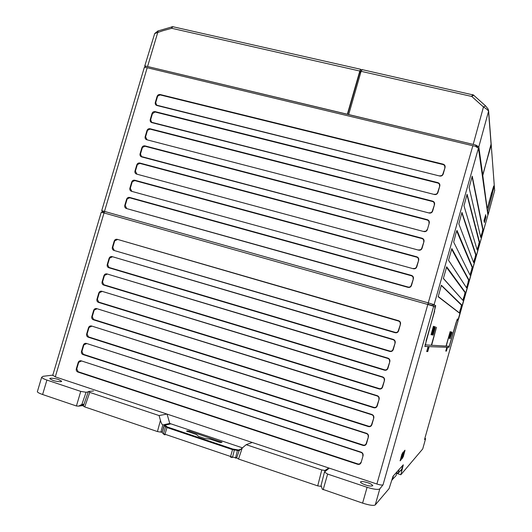 <?xml version="1.0" encoding="UTF-8"?>
<svg xmlns="http://www.w3.org/2000/svg" width="532" height="532" viewBox="0 0 532 532"><rect width="100%" height="100%" fill="white"/><g stroke="black" fill="none" stroke-linecap="round" stroke-linejoin="round"><path stroke-width="0.8" d="M492.313 193.947L487.738 211.144L488.19 214.403L487.831 214.463M494.654 190.642L491.169 144.106M473.706 95.102L471.778 96.472L472.629 94.59M360.862 71.035L360.457 70.949L359.665 72.704L347.622 114.373M173.332 26.753L172.701 26.68L171.71 28.296L162.938 30.723L154.706 33.529L154.539 34.068M362.245 69.572L361.095 71.321L348.666 114.619L347.343 114.234L359.818 71.035L360.61 69.273L361.474 70.244M488.17 109.18L488.536 111.341C488.296 110.397 486.607 108.947 483.462 106.985L471.778 96.472L361.095 71.321M482.298 175.38L482.79 175.5L491.149 143.78M482.404 176.099L491.156 145.229M348.613 114.54L475.129 144.877L348.666 114.619M347.396 114.32L146.114 66.168L347.343 114.234M145.13 66.999L144.697 66.207L145.402 66.101M477.39 147.258L477.517 146.819L475.954 145.156L478.813 146.839L482.79 175.5M482.524 175.646L487.106 208.251L482.817 175.72M487.345 208.311L491.668 192.458M492.133 194.094L493.842 187.843L493.689 186L491.927 191.932M492.173 194.466L492.419 193.974M93.472 390.987L88.605 391.479L89.768 392.383L159.081 415.558L160.451 420.366C161.149 422.927 161.941 424.456 162.819 424.962L169.755 423.445L167.075 414.102M83.351 406.029L84.721 406.92L157.432 431.558L160.883 432.15L162.147 431.844M146.114 66.168L145.435 66.001L145.203 67.318L144.245 67.684M477.517 146.819L477.596 147.371M475.954 145.156L475.129 144.877M491.967 192.318L491.402 193.429M487.738 211.144L491.874 195.071M491.581 195.211L493.842 187.843M493.603 187.789L493.51 186.659M487.824 214.429L487.505 211.084M168.498 428.067L168.671 427.435M169.562 424.15L169.755 423.445M236.687 457.906L238.529 459.043L317.71 485.876L320.942 486.368L321.055 485.916M239.107 450.684L246.19 444.679L321.774 469.949L324.992 470.474L328.756 467.974L329.275 468.147L324.487 472.037L321.075 485.43L322.259 489.154L362.598 503.119C369.388 505.267 373.604 505.872 375.246 504.941L389.105 488.595L393.028 476.24L403.303 464.815L400.849 474.743L422.714 448.948L425.62 438.654L424.875 438.348M408.071 287.38L408.204 287.061L126.343 208.497C125 207.959 124.475 206.928 124.781 205.399L126.603 199.247C127.188 197.798 128.192 197.186 129.628 197.425L411.482 275.403C413.051 276.008 413.69 277.145 413.391 278.801L411.495 285.458C410.877 287.027 409.733 287.672 408.071 287.38L126.343 208.497M408.204 287.061C409.653 287.32 410.651 286.761 411.196 285.391L411.495 285.458M413.391 278.801L411.196 285.391M413.085 278.735C413.344 277.285 412.792 276.301 411.422 275.769L411.482 275.403M129.628 197.425L129.662 197.791L411.422 275.769M129.662 197.791L126.603 199.247M124.781 205.399L125.206 205.525L127.028 199.38M125.206 205.525L126.569 208.231M413.371 268.753L131.451 191.274C130.101 190.742 129.582 189.718 129.888 188.188L131.703 182.05C132.288 180.594 133.293 179.989 134.729 180.215L416.775 256.796C418.352 257.395 418.983 258.525 418.691 260.181L416.795 266.825C416.177 268.394 415.033 269.039 413.371 268.753L131.451 191.274M413.504 268.447C414.953 268.693 415.951 268.135 416.496 266.765L416.795 266.825M418.691 260.181L416.496 266.765M418.385 260.121C418.644 258.672 418.086 257.688 416.716 257.169L416.775 256.796M134.729 180.215L134.762 180.587L416.716 257.169M134.762 180.587L131.703 182.05M129.888 188.188L130.307 188.321L132.129 182.183M130.307 188.321L131.67 191.015M418.664 250.153L136.551 174.077C135.201 173.552 134.676 172.528 134.982 171.005L136.797 164.867C137.382 163.417 138.387 162.805 139.823 163.031L422.062 238.216C423.638 238.808 424.277 239.925 423.977 241.581L422.089 248.218C421.47 249.787 420.333 250.432 418.664 250.153L136.551 174.077M418.797 249.854C420.247 250.1 421.244 249.535 421.783 248.165L422.089 248.218M423.977 241.581L421.783 248.165M423.672 241.528C423.931 240.092 423.372 239.107 422.002 238.595L422.062 238.216M139.823 163.031L139.856 163.404L422.002 238.595M139.856 163.404L136.797 164.867M134.982 171.005L135.401 171.144L137.223 165.013M135.401 171.144L136.771 173.824M429.264 223.008L427.376 229.638C426.757 231.207 425.613 231.852 423.951 231.586L141.638 156.9C140.295 156.381 139.77 155.364 140.069 153.841L141.884 147.716C142.47 146.267 143.474 145.648 144.91 145.868L427.342 219.663C428.918 220.241 429.557 221.359 429.264 223.008L427.376 229.638M428.952 222.968C429.211 221.531 428.652 220.554 427.282 220.048L427.342 219.663M144.91 145.868L144.943 146.247L427.282 220.048M144.943 146.247L141.884 147.716M140.069 153.841L140.488 153.981L142.303 147.863M140.488 153.981L141.638 156.9M423.951 231.586L141.858 156.654M424.077 231.294C425.534 231.526 426.524 230.961 427.07 229.598M429.231 213.039L146.726 139.743C145.376 139.231 144.85 138.22 145.156 136.697L146.972 130.586C147.544 129.136 148.554 128.518 149.991 128.724L432.616 201.136C434.192 201.708 434.83 202.818 434.538 204.468L432.656 211.084C432.037 212.647 430.893 213.299 429.231 213.039L146.726 139.743M429.357 212.753C430.807 212.986 431.804 212.414 432.343 211.051L432.656 211.084M434.538 204.468L432.343 211.051M434.225 204.434C434.484 202.998 433.926 202.027 432.549 201.528L432.616 201.136M149.991 128.724L150.024 129.116L432.549 201.528M150.024 129.116L146.972 130.586M145.156 136.697L145.569 136.85L147.384 130.732M145.569 136.85L146.945 139.504M150.23 119.58L150.649 119.733L152.458 113.629L152.039 113.476C152.618 112.033 153.628 111.407 155.065 111.614L437.883 182.636C439.459 183.201 440.104 184.305 439.804 185.947L437.929 192.557C437.311 194.12 436.167 194.779 434.498 194.526L151.806 122.613C150.456 122.107 149.931 121.097 150.23 119.58L152.039 113.476M150.649 119.733L151.806 122.613M434.498 194.526L152.019 122.38M434.624 194.247C436.074 194.466 437.071 193.894 437.61 192.531L437.929 192.557M439.804 185.947L437.61 192.531M439.492 185.927C439.751 184.491 439.186 183.527 437.816 183.035L437.883 182.636M155.065 111.614L155.098 112.006L437.816 183.035M155.098 112.006L152.458 113.629M160.132 94.516L160.165 94.915L443.07 164.568L443.143 164.162C444.719 164.72 445.357 165.818 445.065 167.46L443.189 174.057C442.571 175.62 441.427 176.278 439.764 176.032L156.88 105.502C155.524 105.01 154.998 104.006 155.297 102.49L157.106 96.392C157.685 94.942 158.696 94.324 160.132 94.516L443.143 164.162M160.165 94.915L157.106 96.392M155.297 102.49L155.716 102.649L157.525 96.551M155.716 102.649L156.88 105.502M439.764 176.032L157.093 105.276M439.884 175.766C441.334 175.979 442.331 175.4 442.87 174.044L443.189 174.057M445.065 167.46L442.87 174.044M444.752 167.447C445.005 166.011 444.446 165.053 443.07 164.568M474.77 146.2L145.063 67.212M475.941 145.07L475.581 146.393M395.17 332.719L395.309 332.387L113.915 250.426C112.571 249.867 112.053 248.823 112.358 247.287L114.187 241.116C114.772 239.659 115.776 239.061 117.206 239.314L398.588 320.703C400.157 321.335 400.789 322.478 400.49 324.148L398.588 330.824C397.969 332.4 396.825 333.032 395.17 332.719L113.915 250.426M395.309 332.387C396.752 332.66 397.75 332.108 398.295 330.738L398.588 330.824M400.49 324.148L398.295 330.738M400.19 324.055C400.456 322.605 399.904 321.601 398.534 321.055L398.588 320.703M117.206 239.314L398.534 321.055M117.253 239.666L114.187 241.116M112.358 247.287L112.784 247.407L114.613 241.242M112.784 247.407L114.141 250.146M363.057 455.744L361.135 462.494C360.51 464.077 359.366 464.682 357.717 464.316L77.858 372.041C76.522 371.429 76.01 370.352 76.322 368.796L78.171 362.571C78.756 361.102 79.76 360.523 81.183 360.822L361.168 452.18C362.731 452.865 363.356 454.055 363.057 455.744L361.135 462.494M362.771 455.592C363.037 454.115 362.492 453.078 361.128 452.479L361.168 452.18M81.183 360.822L361.128 452.479M81.236 361.135L78.171 362.571M76.322 368.796L76.761 368.882L78.61 362.658M76.761 368.882L78.104 371.715L77.858 372.041M357.717 464.316L357.87 463.931L78.104 371.715M357.87 463.931C359.313 464.25 360.304 463.718 360.856 462.341M363.09 445.437L363.243 445.058L83.271 354.279L83.032 354.591C81.695 353.993 81.183 352.922 81.489 351.366L83.338 345.148C83.923 343.685 84.927 343.1 86.35 343.393L366.541 433.314C368.104 433.992 368.729 435.176 368.423 436.858L366.508 443.602C365.883 445.184 364.746 445.796 363.09 445.437L83.032 354.591M363.243 445.058C364.686 445.37 365.677 444.838 366.222 443.455L366.508 443.602M368.423 436.858L366.222 443.455M368.144 436.719C368.403 435.249 367.858 434.218 366.495 433.627L366.541 433.314M86.35 343.393L366.495 433.627M86.403 343.712L83.338 345.148M81.489 351.366L81.928 351.459L83.77 345.241M81.928 351.459L83.271 354.279M368.457 426.584L368.603 426.212L88.432 336.862L88.192 337.175C86.856 336.583 86.344 335.512 86.656 333.963L88.492 327.752C89.077 326.289 90.081 325.704 91.511 325.99L371.901 414.475C373.464 415.146 374.096 416.323 373.79 418.006L371.875 424.736C371.25 426.318 370.112 426.93 368.457 426.584L88.192 337.175M368.603 426.212C370.046 426.518 371.043 425.979 371.589 424.603L371.875 424.736M373.79 418.006L371.589 424.603M373.504 417.873C373.77 416.403 373.218 415.379 371.855 414.794L371.901 414.475M91.511 325.99L371.855 414.794M91.564 326.309L88.492 327.752M86.656 333.963L87.088 334.056L88.93 327.852M87.088 334.056L88.432 336.862M373.816 407.758L373.963 407.392L93.592 319.473L93.353 319.779C92.016 319.193 91.497 318.129 91.81 316.58L93.645 310.375C94.23 308.919 95.235 308.327 96.664 308.607L377.255 395.668C378.817 396.327 379.449 397.497 379.143 399.18L377.235 405.903C376.609 407.479 375.466 408.097 373.816 407.758L93.353 319.779M373.963 407.392C375.406 407.692 376.403 407.153 376.942 405.77L377.235 405.903M379.143 399.18L376.942 405.77M378.857 399.053C379.123 397.59 378.571 396.566 377.208 395.988L377.255 395.668M96.664 308.607L377.208 395.988M96.711 308.932L93.645 310.375M91.81 316.58L92.242 316.68L94.084 310.482M92.242 316.68L93.592 319.473M379.163 388.959L379.309 388.599L98.739 302.103L98.5 302.402C97.163 301.824 96.651 300.766 96.957 299.223L98.792 293.026C99.378 291.569 100.382 290.977 101.811 291.25L382.601 376.889C384.164 377.54 384.796 378.704 384.496 380.38L382.588 387.09C381.963 388.666 380.819 389.291 379.163 388.959L98.5 302.402M379.309 388.599C380.752 388.892 381.75 388.347 382.295 386.97L382.588 387.09M384.496 380.38L382.295 386.97M384.204 380.267C384.463 378.804 383.918 377.787 382.548 377.215L382.601 376.889M101.811 291.25L382.548 377.215M101.858 291.583L98.792 293.026M96.957 299.223L97.389 299.33L99.225 293.139M97.389 299.33L98.739 302.103M384.51 370.186L384.649 369.833L103.88 284.76L103.647 285.052C102.304 284.48 101.792 283.43 102.097 281.887L103.933 275.702C104.511 274.239 105.522 273.648 106.952 273.913L387.934 358.129C389.504 358.774 390.136 359.938 389.836 361.607L387.928 368.31C387.303 369.886 386.166 370.511 384.51 370.186L103.647 285.052M384.649 369.833C386.092 370.119 387.09 369.574 387.635 368.197L387.928 368.31M389.836 361.607L387.635 368.197M389.544 361.501C389.803 360.044 389.251 359.034 387.888 358.468L387.934 358.129M106.952 273.913L387.888 358.468M106.999 274.253L103.933 275.702M102.097 281.887L102.53 282L104.358 275.815M102.53 282L103.88 284.76M389.843 351.439L389.983 351.1L109.013 267.443L108.781 267.729C107.444 267.164 106.925 266.113 107.231 264.577L109.06 258.399C109.645 256.943 110.649 256.344 112.079 256.604L393.268 339.403C394.83 340.041 395.469 341.192 395.17 342.861L393.261 349.557C392.643 351.127 391.499 351.758 389.843 351.439L108.781 267.729M389.983 351.1C391.426 351.379 392.423 350.827 392.968 349.451L393.261 349.557M395.17 342.861L392.968 349.451M394.87 342.768C395.13 341.311 394.578 340.3 393.214 339.748L393.268 339.403M112.079 256.604L393.214 339.748M112.126 256.949L109.06 258.399M107.231 264.577L107.664 264.69L109.492 258.512M107.664 264.69L109.013 267.443M159.081 415.558L166.955 414.062L252.228 442.478L246.19 444.679M485.563 215.201L485.789 216.637L484.273 222.004M432.43 334.954L433.068 335.113L432.443 334.994L432.729 333.531L434.79 326.708L435.389 326.901L435.103 328.364L433.068 335.113M433.587 333.717L432.755 335.014M433.274 333.624L435.103 328.364M435.389 326.901L434.79 328.277M434.072 326.482L433.42 326.302L434.072 326.482L433.779 327.971L431.745 334.814L431.06 334.721L433.4 326.329M431.04 334.681L431.705 334.847M432.237 333.424L431.392 334.748M431.918 333.331L433.779 327.971M433.753 326.409L433.46 327.885M449.959 338.392L450.331 338.492L449.966 338.425L450.205 337.308L451.741 332.101L452.107 332.194L451.868 333.311L450.112 338.405L451.868 333.311M452.107 332.194L451.628 333.245M451.342 331.955L450.963 331.848L451.342 331.955L451.096 333.085L449.553 338.325L449.161 338.266L450.976 331.835M449.154 338.232L449.533 338.339M449.919 337.241L449.553 338.325M449.673 337.175L451.096 333.085M451.096 331.895L450.85 333.012M480.649 237.013L481.294 235.836L480.742 237.405L469.111 187.643L472.223 176.178L483.016 229.325L481.294 235.836M482.564 231.36L481.061 235.749M482.325 231.267L483.016 229.325M472.05 176.597L482.724 229.492M459.389 313.035L459.987 311.306L459.389 313.035L438.195 296.763L441.354 285.219L461.683 304.909L459.987 311.306M461.264 306.804L459.748 311.233M461.018 306.725L461.683 304.909M441.261 285.425L461.384 305.075M459.216 312.743L438.175 296.504M462.953 300.4L443.362 278.509L446.687 266.791L465.247 292.281L463.552 298.698L462.953 300.4L443.342 278.329M462.787 300.108L463.552 298.698M464.822 294.196L463.306 298.618M464.576 294.116L465.247 292.281M446.408 267.23L464.948 292.447M468.373 281.608L466.517 287.779L448.529 260.281L451.841 248.584L468.805 279.666L467.109 286.103L466.537 287.772L448.509 260.201M468.133 281.521L468.805 279.666M451.548 249.056L468.512 279.832M470.102 275.157L470.66 273.514L470.075 275.164L453.683 242.087L456.11 232.657L456.995 230.403L472.363 267.064L470.66 273.514M471.924 269.026L470.421 273.435M471.685 268.939L472.363 267.064M456.682 230.908L472.07 267.23M473.513 262.236L474.212 260.946L473.633 262.569L458.837 223.912L461.956 212.428L475.921 254.476L474.212 260.946M475.475 256.457L473.965 260.86M475.236 256.371L475.921 254.476M461.809 212.78L475.621 254.642M477.084 249.621L477.756 248.384L477.191 249.98L463.977 205.764L467.096 194.293L479.472 241.894L477.756 248.384M479.019 243.902L477.517 248.298M478.78 243.816L479.472 241.894M466.93 194.679L479.172 242.06M475.801 146.559L476.04 145.702M83.99 404.18L81.848 404.46L78.556 406.142L76.422 405.989L42.607 394.511L46.909 380.061L80.744 391.392L76.422 405.989M242.319 447.798L169.974 423.525L169.794 424.097M168.75 427.462L168.558 428.08M402.611 465.586L398.701 469.929M396.732 473.287L398.056 473.374L401.76 469.158L402.724 465.766L401.76 469.158M391.971 479.977L396.074 475.581M396.965 471.864L393.015 476.286M428.021 304.284L432.21 305.567L428.021 304.284L428.3 302.888L104.624 211.45L104.192 212.906M145.741 67.371L145.203 67.318M96.731 390.661L166.955 414.062M486.029 216.69L484.373 222.549L484.034 220.627L485.709 214.682L485.789 216.637M425.088 344.517L425.454 344.902L431.339 345.248L436.499 327.253L431.638 345.261L446.035 346.086L450.178 331.582L446.228 346.099L449.247 346.226L456.104 322.512L457.334 318.981L458.385 319.626L487.904 215.054L478.448 148.162L475.595 146.48M80.744 391.392L86.091 392.257L88.259 391.885M81.848 404.46L86.091 392.257M58.6 379.575L61.592 381.158C62.204 382.475 54.49 381.131 52.828 380.353L49.848 378.784C49.23 377.454 56.957 378.804 58.6 379.575M252.228 442.478L328.756 467.974M432.21 305.567L432.583 304.231L428.4 302.947M104.618 211.477L103.381 211.211M104.212 212.847L103.028 212.401L104.252 212.7M102.889 212.547L103.288 211.191L101.718 210.672L104.485 211.397L428.267 302.868L434.099 304.656L435.389 305.567L432.583 304.231M402.518 457.932L403.336 456.523L401.966 458.917L404.18 451.043L405.005 450.225L403.336 456.523M404.779 451.435L403.043 456.429M404.486 451.342L404.686 450.544M402.505 457.946L401.999 458.471M400.982 459.934L400.124 460.832L401.833 454.368L403.236 451.981L400.995 459.927L400.15 460.386M400.995 459.927L401.534 458.385M403.003 453.204L401.234 458.291M402.704 453.111L402.91 452.3M433.76 304.563L433.314 306.133M101.273 212.168L427.814 304.477L428.3 302.888M456.955 320.078L449.021 347.329L447.465 347.316L446.408 351.073L445.769 351.093L446.84 347.29L429.171 346.618L427.781 351.539L426.684 351.566L428.1 346.578L424.862 346.458L434.072 312.583L435.129 307.137L433.647 306.259L383.047 484.798C382.222 485.284 380.167 485.024 376.889 484.014L329.275 468.147M96.272 390.508L55.295 376.856L104.053 212.867M324.487 472.037L327.626 474.079L323.15 489.733M327.626 474.079L367.093 487.292L362.598 503.119M365.617 484.958C362.458 483.847 360.743 482.857 360.47 481.992C361.035 481.194 363.429 481.427 367.652 482.697C370.219 483.468 371.941 484.466 372.812 485.676C371.243 486.348 368.842 486.108 365.617 484.958M434.378 311.021L435.721 305.661M434.664 311.1L426.032 340.965M425.467 344.909L426.212 341.019M487.911 215.021L458.145 319.586M37.506 391.213L37.333 391.785C37.805 392.549 39.561 393.454 42.607 394.511M52.814 375.113L43.026 376.317L41.649 377.288C42.254 378.166 44.003 379.09 46.909 380.061M52.781 375.213L55.295 376.856M102.044 212.321L102.45 210.958M328.803 467.994L328.636 468.665M435.09 307.11L435.389 305.567M446.408 351.073L447.226 347.243L448.742 347.303L449.181 346.266M445.843 350.821L446.222 350.814M446.84 347.29L429.171 346.618M427.781 351.539L428.858 346.532M426.784 351.213L427.535 351.2M428.1 346.578L424.809 346.372M433.647 306.259L427.814 304.477L376.889 484.014M383.047 484.798L379.801 488.875C378.086 489.906 373.85 489.374 367.093 487.292M396.706 473.38L400.849 474.743M401.594 470.873L400.549 470.534M425.613 438.661L424.549 439.479M457.866 320.57L458.152 319.566L457.314 319.047M457.094 320.118L458.085 320.703L424.536 439.512L458.085 320.703M240.544 449.267L238.575 450.006L232.836 449.041L167.341 426.983L164.834 425.194L170.932 423.844M198.629 436.406L204.554 438.401L210.326 439.233L219.523 442.325L222.077 442.258L189.173 431.04L186.493 431.06L196.421 434.558L198.629 436.406M240.431 449.36L238.642 450.032L238.928 450.704L232.524 449.633L232.83 449.041L167.341 426.983L166.988 427.555L164.082 425.587M162.499 433.021L163.464 433.726L165.545 426.903L166.11 426.458L164.774 425.5L164.009 425.726L162.134 432.749L164.208 425.939L164.847 425.507M230.542 456.642L232.577 457.161L232.178 457.533L230.549 457.114L230.542 456.642L232.524 449.633L166.988 427.555L164.907 434.398L163.464 433.726L232.584 457.154L234.472 449.454M238.575 450.006L237.531 449.972L235.649 457.653L236.747 457.726L235.244 458.025L236.66 458.032M164.907 434.398L164.953 434.877L163.796 434.345L163.464 433.733M488.19 214.403L494.72 190.296L488.19 214.416M359.665 72.704L360.63 72.924M172.202 26.7L171.756 26.799L171.71 28.296L359.818 71.035M494.574 189.432L491.229 144.83M485.603 105.802L483.462 106.985L473.221 144.345M147.59 66.453L158.23 30.849M491.202 144.505L488.622 110.869L488.043 108.947L485.357 105.682L473.433 95.002L361.886 69.566M491.129 144.91L488.536 111.341L478.813 146.839M160.883 432.15L162.819 424.962M160.451 420.366L157.432 431.558M238.529 459.043L242.286 447.824M84.721 406.92L89.768 392.383M81.369 404.932L83.843 404.606M83.537 405.484L78.556 406.142M398.056 473.374L399.047 469.869M397.065 472.077L396.061 475.641M392.31 479.904L393.354 476.22M321.774 469.949L317.71 485.876M324.62 471.924L324.992 470.474M147.218 67.657L104.485 211.397M472.855 145.668L428.267 302.868M478.448 148.162L434.099 304.656M379.801 488.875L375.246 504.941M449.454 338.312L449.766 337.202M164.235 425.447L164.834 425.194M167.334 426.99L166.184 426.464M237.545 449.979L232.836 449.041M237.997 454.002L239.127 450.631M186.752 433.52L186.566 434.152M187.49 430.74L187.277 431.485M189.173 431.04L188.88 432.024M221.186 441.786L220.94 442.631M232.577 457.161L235.649 457.653M227.909 448.077L228.015 447.671M360.457 70.942L361.162 71.102M144.697 66.207L154.706 33.529L157.864 30.982L172.701 26.68L360.61 69.273M236.654 458.012L239.141 450.597M88.339 391.665L83.298 406.175M396.074 475.601L397.078 472.057M61.493 381.491L61.592 381.158M103.028 212.401L103.394 211.177M144.325 67.418L101.718 210.672M41.649 377.288L37.333 391.785M101.28 212.142L52.701 375.492M422.714 448.942L425.62 438.654"/></g></svg>
